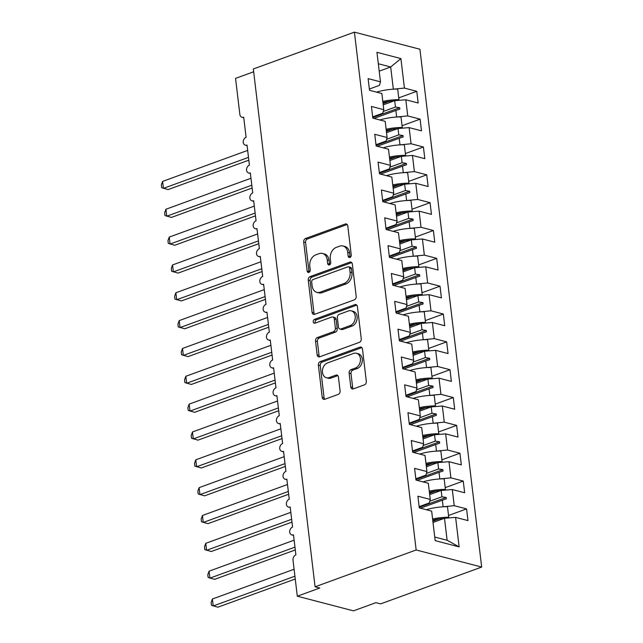 <?xml version="1.0" encoding="UTF-8"?>
<svg xmlns="http://www.w3.org/2000/svg" width="643" height="643" viewBox="0 0 643 643"><rect width="100%" height="100%" fill="white"/><g stroke="black" fill="none" stroke-linecap="round" stroke-linejoin="round"><path stroke-width="0.96" d="M349.945 257.465A2.025 1.527 -75.4 0 0 351.255 254.99L347.791 225.95A2.885 2.178 -75.4 0 0 346.32 223.957A2.885 2.178 -75.4 0 0 345.267 224.021L305.578 238.481A2.885 2.178 -75.4 0 0 303.697 242.017L307.161 271.049A2.025 1.527 -75.4 0 0 308.198 272.447A2.025 1.527 -75.4 0 0 308.937 272.399A2.025 1.527 -75.4 0 0 310.248 269.923L309.797 266.17A9.243 6.969 -75.4 0 1 315.809 254.853L319.121 253.647A9.243 6.969 -75.4 0 1 322.497 253.455A9.243 6.969 -75.4 0 1 327.215 259.82L327.665 263.582A2.025 1.527 -75.4 0 0 328.702 264.972A2.025 1.527 -75.4 0 0 329.441 264.932A2.025 1.527 -75.4 0 0 330.751 262.457L330.301 258.703A9.243 6.969 -75.4 0 1 336.313 247.386L339.625 246.181A9.243 6.969 -75.4 0 1 343 245.98A9.243 6.969 -75.4 0 1 347.718 252.353L348.168 256.115A2.025 1.527 -75.4 0 0 349.205 257.505A2.025 1.527 -75.4 0 0 349.945 257.465M350.773 386.965A2.885 2.178 -75.4 0 0 352.251 388.959A2.885 2.178 -75.4 0 0 353.304 388.894L364.436 384.844A2.885 2.178 -75.4 0 0 366.317 381.307L362.475 349.061A2.885 2.178 -75.4 0 0 360.996 347.067A2.885 2.178 -75.4 0 0 359.943 347.132L320.262 361.591A2.885 2.178 -75.4 0 0 318.381 365.128L322.223 397.374A2.885 2.178 -75.4 0 0 323.702 399.359A2.885 2.178 -75.4 0 0 324.755 399.303L338.202 394.4A2.885 2.178 -75.4 0 0 340.083 390.864L338.435 377.063A2.885 2.178 -75.4 0 0 336.964 375.07A2.885 2.178 -75.4 0 0 335.903 375.134L329.24 377.562A7.724 5.819 -75.4 0 1 326.419 377.73A7.724 5.819 -75.4 0 1 322.432 370.601A7.724 5.819 -75.4 0 1 327.496 362.941L353.618 353.425A7.724 5.819 -75.4 0 1 356.439 353.256A7.724 5.819 -75.4 0 1 360.426 360.385A7.724 5.819 -75.4 0 1 355.362 368.045L351.006 369.629A2.885 2.178 -75.4 0 0 349.133 373.165L350.773 386.965L352.645 387.456A2.885 2.178 -75.4 0 0 353.264 388.911M354.414 32.15L416.158 549.974L481.671 567.062L419.927 49.238L354.414 32.15L253.334 68.978L315.086 586.802L319.764 588.024L297.299 596.206L293.023 560.286A4.413 3.328 104.6 0 1 295.893 554.885L293.497 534.839A4.413 3.328 -75.4 0 1 291.89 534.936A4.413 3.328 -75.4 0 1 289.671 532.171A4.413 3.328 104.6 0 1 292.573 527.043L290.178 506.997A4.413 3.328 -75.4 0 1 288.57 507.094A4.413 3.328 -75.4 0 1 286.352 504.329A4.413 3.328 104.6 0 1 289.254 499.209L286.858 479.164A4.413 3.328 -75.4 0 1 285.251 479.26A4.413 3.328 -75.4 0 1 283.033 476.487A4.413 3.328 104.6 0 1 285.934 471.367L283.539 451.322A4.413 3.328 -75.4 0 1 281.931 451.418A4.413 3.328 -75.4 0 1 279.713 448.645A4.413 3.328 104.6 0 1 282.615 443.525L280.219 423.48A4.413 3.328 -75.4 0 1 278.612 423.576A4.413 3.328 -75.4 0 1 276.394 420.811A4.413 3.328 104.6 0 1 279.295 415.683L276.9 395.638A4.413 3.328 -75.4 0 1 275.292 395.734A4.413 3.328 -75.4 0 1 273.074 392.969A4.413 3.328 104.6 0 1 275.976 387.85L273.58 367.804A4.413 3.328 -75.4 0 1 271.973 367.892A4.413 3.328 -75.4 0 1 269.755 365.128A4.413 3.328 104.6 0 1 272.656 360.008L270.261 339.962A4.413 3.328 -75.4 0 1 268.653 340.059A4.413 3.328 -75.4 0 1 266.435 337.286A4.413 3.328 104.6 0 1 269.337 332.166L266.941 312.12A4.413 3.328 -75.4 0 1 265.334 312.217A4.413 3.328 -75.4 0 1 263.116 309.452A4.413 3.328 104.6 0 1 266.017 304.324L263.622 284.278A4.413 3.328 -75.4 0 1 262.014 284.375A4.413 3.328 -75.4 0 1 259.796 281.61A4.413 3.328 104.6 0 1 262.698 276.482L260.302 256.444A4.413 3.328 -75.4 0 1 258.695 256.533A4.413 3.328 -75.4 0 1 256.477 253.768A4.413 3.328 104.6 0 1 259.378 248.648L256.983 228.603A4.413 3.328 -75.4 0 1 255.375 228.699A4.413 3.328 -75.4 0 1 253.157 225.926A4.413 3.328 104.6 0 1 256.051 220.806L253.663 200.761A4.413 3.328 -75.4 0 1 252.056 200.857A4.413 3.328 -75.4 0 1 249.838 198.084A4.413 3.328 104.6 0 1 252.731 192.964L250.344 172.919A4.413 3.328 -75.4 0 1 248.737 173.015A4.413 3.328 -75.4 0 1 246.518 170.25A4.413 3.328 104.6 0 1 249.412 165.122L247.025 145.077A4.413 3.328 -75.4 0 1 245.409 145.173A4.413 3.328 -75.4 0 1 243.199 142.408A4.413 3.328 104.6 0 1 246.092 137.289L243.705 117.243A4.413 3.328 -75.4 0 1 242.089 117.331A4.413 3.328 -75.4 0 1 239.839 114.293L235.555 78.382L253.672 71.775M416.158 549.974L315.086 586.802M354.309 299.855A2.885 2.178 -75.4 0 0 356.182 296.319L352.34 264.072A2.885 2.178 -75.4 0 0 350.861 262.079A2.885 2.178 -75.4 0 0 349.808 262.143L310.127 276.603A2.885 2.178 -75.4 0 0 308.246 280.139L312.088 312.385A2.885 2.178 -75.4 0 0 313.567 314.379A2.885 2.178 -75.4 0 0 314.62 314.314L354.309 299.855M357.404 306.566L361.253 338.813A2.885 2.178 -75.4 0 1 359.373 342.349L319.692 356.809A2.885 2.178 -75.4 0 1 318.631 356.865A2.885 2.178 -75.4 0 1 317.16 354.88L315.512 341.079A2.885 2.178 -75.4 0 1 317.393 337.543L333.484 331.675A2.885 2.178 -75.4 0 0 335.365 328.139L334.272 318.984A2.885 2.178 -75.4 0 0 332.801 316.999A2.885 2.178 -75.4 0 0 331.74 317.055L314.99 323.164A2.025 1.527 -75.4 0 1 314.25 323.204A2.025 1.527 -75.4 0 1 313.205 321.339A2.025 1.527 -75.4 0 1 314.531 319.338L354.88 304.637A2.885 2.178 -75.4 0 1 355.933 304.573A2.885 2.178 -75.4 0 1 357.404 306.566M419.156 506.644L429.251 502.963L430.263 499.434L417.91 496.211L419.308 507.906L431.654 511.129L435.174 540.642L459.134 546.888L455.614 517.382L444.498 518.266L433.012 522.454M432.86 521.192L438.952 518.973M448.533 515.485L466.577 508.91L454.223 505.687L452.294 489.54L441.178 490.432L429.685 494.612M442.376 506.845L454.223 505.687M415.836 478.802L425.931 475.121L426.944 471.592L414.59 468.377L415.981 480.064L428.334 483.287L430.263 499.434M429.54 493.35L435.632 491.131M445.213 487.643L463.257 481.068L450.904 477.845L448.975 461.698L437.859 462.59L426.365 466.778M439.056 479.003L450.904 477.845M412.517 450.96L422.612 447.287L423.624 443.758L411.271 440.535L412.661 452.23L425.015 455.445L426.944 471.592M426.221 465.508L432.313 463.29M441.894 459.801L459.938 453.227L447.584 450.004L445.655 433.856L434.539 434.748L423.046 438.936M435.737 451.161L447.584 450.004M409.197 423.126L419.292 419.445L420.305 415.917L407.951 412.693L409.342 424.388L421.695 427.611L423.624 443.758M422.901 437.674L428.994 435.448M438.574 431.959L456.618 425.385L444.265 422.162L442.336 406.014L431.22 406.906L419.726 411.094M432.417 423.319L444.265 422.162M405.878 395.284L415.973 391.603L416.985 388.075L404.632 384.852L406.022 396.546L418.376 399.769L420.305 415.917M419.582 409.832L425.674 407.614M435.255 404.117L453.299 397.551L440.945 394.328L439.016 378.18L427.9 379.073L416.407 383.252M429.098 395.485L440.945 394.328M402.558 367.442L412.653 363.761L413.666 360.233L401.312 357.01L402.703 368.704L415.056 371.927L416.985 388.075M416.262 381.99L422.355 379.772M431.935 376.284L449.979 369.709L437.626 366.486L435.697 350.339L424.581 351.231L413.087 355.418M425.779 367.643L437.626 366.486M399.239 339.6L409.334 335.927L410.347 332.399L397.993 329.176L399.383 340.862L411.737 344.085L413.666 360.233M412.943 354.148L419.035 351.93M428.616 348.442L446.66 341.867L434.306 338.644L432.377 322.497L421.261 323.389L409.768 327.576M422.459 339.801L434.306 338.644M395.919 311.767L406.014 308.085L407.027 304.557L394.673 301.334L396.064 313.028L408.418 316.252L410.347 332.399M409.623 326.314L415.716 324.088M425.296 320.6L443.34 314.025L430.987 310.802L429.058 294.655L417.942 295.547L406.448 299.734M419.14 311.959L430.987 310.802M392.6 283.925L402.695 280.244L403.708 276.715L391.354 273.492L392.744 285.187L405.098 288.41L407.027 304.557M406.304 298.473L412.396 296.254M421.977 292.758L440.021 286.183L427.667 282.968L425.738 266.821L414.622 267.705L403.129 271.893M415.82 284.118L427.667 282.968M389.272 256.083L399.375 252.402L400.388 248.873L388.034 245.65L389.425 257.345L401.779 260.568L403.708 276.715M402.984 270.631L409.077 268.412M418.657 264.924L436.701 258.349L424.348 255.126L422.419 238.979L411.303 239.871L399.809 244.051M412.501 256.284L424.348 255.126M385.953 228.241L396.056 224.56L397.069 221.039L384.715 217.816L386.105 229.503L398.459 232.726L400.388 248.873M399.657 242.789L405.757 240.57M415.338 237.082L433.382 230.507L421.028 227.284L419.099 211.137L407.983 212.029L396.49 216.217M409.181 228.442L421.028 227.284M382.633 200.399L392.736 196.726L393.749 193.197L381.395 189.974L382.786 201.669L395.14 204.892L397.069 221.039M396.337 214.955L402.438 212.729M412.018 209.24L430.054 202.666L417.709 199.443L415.78 183.295L404.664 184.187L393.17 188.375M405.862 200.6L417.709 199.443M379.314 172.565L389.417 168.884L390.43 165.355L378.076 162.132L379.466 173.827L391.82 177.05L393.749 193.197M393.018 187.113L399.118 184.887M408.699 181.398L426.735 174.824L414.381 171.601L412.46 155.453L401.345 156.345L389.851 160.533M402.534 172.758L414.381 171.601M375.994 144.723L386.097 141.042L387.11 137.514L374.756 134.291L376.147 145.985L388.501 149.208L390.43 165.355M389.698 159.271L395.799 157.053M405.379 153.556L423.415 146.99L411.062 143.767L409.141 127.619L398.025 128.512L386.531 132.691M399.215 144.924L411.062 143.767M372.675 116.881L382.778 113.2L383.791 109.672L371.437 106.457L372.827 118.143L385.181 121.366L387.11 137.514M386.379 131.429L392.479 129.211M402.06 125.723L420.096 119.148L407.742 115.925L405.821 99.778L418.175 103.001L416.777 91.306L404.423 88.083L400.911 58.577L390.687 66.985L378.309 63.753M395.895 117.082L407.742 115.925M369.355 89.039L379.458 85.366L380.471 81.838L368.118 78.615L369.508 90.309L381.862 93.524L383.791 109.672M383.059 103.587L389.16 101.369M398.74 97.881L416.777 91.306M392.576 89.24L404.423 88.083M297.299 596.206L353.457 610.85L375.914 602.668L380.592 603.89L481.671 567.062M466.577 508.91L467.967 520.597L455.614 517.382M463.257 481.068L464.648 492.763L452.294 489.54M459.938 453.227L461.328 464.921L448.975 461.698M456.618 425.385L458.009 437.079L445.655 433.856M453.299 397.551L454.689 409.237L442.336 406.014M449.979 369.709L451.37 381.403L439.016 378.18M446.66 341.867L448.05 353.562L435.697 350.339M443.34 314.025L444.731 325.72L432.377 322.497M440.021 286.183L441.411 297.878L429.058 294.655M436.701 258.349L438.092 270.036L425.738 266.821M433.382 230.507L434.772 242.202L422.419 238.979M430.054 202.666L431.453 214.36L419.099 211.137M426.735 174.824L428.134 186.518L415.78 183.295M423.415 146.99L424.814 158.676L412.46 155.453M420.096 119.148L421.495 130.842L409.141 127.619M380.471 81.838L376.951 52.324L400.911 58.577M429.749 501.235L441.934 496.79L441.178 490.432M443.107 506.58L442.344 500.214L446.338 498.872L446.178 497.473L441.934 496.79M420.426 508.195L442.344 500.214M426.43 473.393L438.614 468.956L437.859 462.59M439.788 478.738L439.024 472.372L443.019 471.03L442.858 469.639L438.614 468.956M417.106 480.361L439.024 472.372M423.11 445.551L435.295 441.114L434.539 434.748M436.46 450.896L435.705 444.53L439.699 443.188L439.539 441.797L435.295 441.114M413.787 452.519L435.705 444.53M419.791 417.717L431.975 413.272L431.22 406.906M433.141 423.054L432.385 416.688L436.38 415.346L436.219 413.955L431.975 413.272M410.467 424.677L432.385 416.688M416.471 389.875L428.656 385.43L427.9 379.073M429.821 395.22L429.066 388.854L433.06 387.512L432.9 386.113L428.656 385.43M407.148 396.835L429.066 388.854M413.152 362.033L425.336 357.596L424.581 351.231M426.502 367.378L425.746 361.012L429.741 359.67L429.58 358.28L425.336 357.596M403.828 369.002L425.746 361.012M409.832 334.191L422.017 329.755L421.261 323.389M423.182 339.536L422.427 333.17L426.422 331.828L426.261 330.438L422.017 329.755M400.509 341.16L422.427 333.17M406.513 306.357L418.697 301.913L417.942 295.547M419.863 311.694L419.107 305.329L423.102 303.986L422.941 302.596L418.697 301.913M397.189 313.318L419.107 305.329M403.193 278.515L415.378 274.071L414.622 267.705M416.543 283.852L415.788 277.495L419.783 276.144L419.622 274.754L415.378 274.071M393.87 285.476L415.788 277.495M399.874 250.674L412.059 246.237L411.303 239.871M413.224 256.018L412.468 249.653L416.463 248.311L416.302 246.92L412.059 246.237M390.542 257.634L412.468 249.653M396.554 222.832L408.739 218.395L407.983 212.029M409.904 228.177L409.149 221.811L413.144 220.469L412.975 219.078L408.739 218.395M387.223 229.8L409.149 221.811M393.235 194.99L405.42 190.553L404.664 184.187M406.585 200.335L405.829 193.969L409.824 192.627L409.655 191.236L405.42 190.553M383.903 201.958L405.829 193.969M389.915 167.156L402.1 162.711L401.345 156.345M403.265 172.493L402.51 166.135L406.505 164.785L406.336 163.394L402.1 162.711M380.584 174.116L402.51 166.135M386.596 139.314L398.781 134.869L398.025 128.512M399.946 144.659L399.19 138.293L403.185 136.951L403.016 135.552L398.781 134.869M377.264 146.274L399.19 138.293M383.268 111.472L395.461 107.035L394.706 100.67L383.212 104.857M396.627 116.817L395.871 110.451L399.866 109.109L399.697 107.719L395.461 107.035M373.945 118.441L395.871 110.451M394.706 100.67L405.821 99.778M393.307 88.975L390.687 66.985L379.193 71.164M434.748 537.034L447.118 540.265L444.498 518.266M447.118 540.265L459.134 546.888M372.755 117.532L399.697 107.719M376.075 145.374L403.016 135.552M379.394 173.216L406.336 163.394M382.714 201.05L409.655 191.236M386.033 228.892L412.975 219.078M389.353 256.734L416.302 246.92M392.672 284.576L419.622 274.754M395.992 312.41L422.941 302.596M399.311 340.251L426.261 330.438M402.631 368.093L429.58 358.28M405.95 395.935L432.9 386.113M409.269 423.777L436.219 413.955M412.589 451.611L439.539 441.797M415.908 479.453L442.858 469.639M419.228 507.295L446.178 497.473M350.258 257.304A2.025 1.527 -75.4 0 1 350.041 256.597L349.591 252.844A9.243 6.969 -75.4 0 0 344.873 246.47L343 245.98M322.497 253.455L324.369 253.937A9.243 6.969 -75.4 0 1 329.087 260.311L329.537 264.072A2.025 1.527 -75.4 0 0 329.755 264.771M347.18 224.495A2.885 2.178 -75.4 0 0 347.132 224.511L307.45 238.971A2.885 2.178 -75.4 0 0 305.57 242.507L309.034 271.539A2.025 1.527 -75.4 0 0 309.251 272.246M351.721 262.617A2.885 2.178 -75.4 0 0 351.681 262.633L312 277.093A2.885 2.178 -75.4 0 0 310.119 280.629L313.961 312.868A2.885 2.178 -75.4 0 0 314.58 314.331M349.615 268.203A2.025 1.527 -75.4 0 0 348.578 266.813A2.025 1.527 -75.4 0 0 347.839 266.853L313.004 279.544A2.025 1.527 -75.4 0 0 311.694 282.02L312.16 285.982A9.243 6.969 -75.4 0 0 316.886 292.356A9.243 6.969 -75.4 0 0 320.262 292.155L344.069 283.483A9.243 6.969 -75.4 0 0 350.081 272.166L349.615 268.203L351.48 268.694A2.025 1.527 -75.4 0 0 350.451 267.295L348.578 266.813M316.886 292.356L318.759 292.846A9.243 6.969 -75.4 0 0 322.135 292.645L320.262 292.155M351.48 268.694L351.954 272.656A9.243 6.969 -75.4 0 1 345.942 283.973L322.135 292.645M332.801 316.999L334.665 317.481A2.885 2.178 -75.4 0 1 336.144 319.475L337.237 328.629A2.885 2.178 -75.4 0 1 335.357 332.166L319.266 338.025A2.885 2.178 -75.4 0 0 317.385 341.562L319.032 355.362A2.885 2.178 -75.4 0 0 319.643 356.825M356.793 305.112A2.885 2.178 -75.4 0 0 356.744 305.128L316.404 319.828A2.025 1.527 -75.4 0 0 315.319 323.043M350.186 325.591A7.724 5.819 -75.4 0 0 355.249 317.931A7.724 5.819 -75.4 0 0 351.263 310.81A7.724 5.819 -75.4 0 0 348.442 310.971L339.239 314.323A2.885 2.178 -75.4 0 0 337.358 317.859L338.451 327.014A2.885 2.178 -75.4 0 0 339.93 329.007A2.885 2.178 -75.4 0 0 340.983 328.943L350.186 325.591L352.059 326.081A7.724 5.819 -75.4 0 0 357.122 318.422A7.724 5.819 -75.4 0 0 353.136 311.292L351.263 310.81M339.93 329.007L341.795 329.497A2.885 2.178 -75.4 0 0 342.856 329.433L340.983 328.943M352.059 326.081L342.856 329.433M356.439 353.256L358.312 353.746A7.724 5.819 -75.4 0 1 362.298 360.876A7.724 5.819 -75.4 0 1 357.235 368.535L352.878 370.119A2.885 2.178 -75.4 0 0 351.006 373.655L352.645 387.456M326.419 377.73L328.284 378.221A7.724 5.819 -75.4 0 0 331.113 378.052L329.24 377.562M337.824 375.608A2.885 2.178 -75.4 0 0 337.776 375.625L331.113 378.052M361.856 347.606A2.885 2.178 -75.4 0 0 361.816 347.622L322.127 362.073A2.885 2.178 -75.4 0 0 320.254 365.61L324.096 397.856A2.885 2.178 -75.4 0 0 324.715 399.311M248.825 160.179L168.104 189.589L161.658 187.708L161.329 184.927L162.599 181.406L163.426 188.367L248.487 157.374M162.599 181.406L247.659 150.414M382.802 101.401A23.542 7.145 -6.8 0 1 398.949 99.649L398.162 100.388M376.549 92.142A23.542 7.145 -6.8 0 1 397.687 89.072L398.949 99.649M382.939 102.526A20.013 6.076 -6.8 0 1 394.079 100.895M252.144 188.021L171.424 217.43L164.978 215.55L164.648 212.769L165.918 209.248L166.746 216.209L251.815 185.216M165.918 209.248L250.979 178.256M386.121 129.235A23.542 7.145 -6.8 0 1 402.269 127.491L401.489 128.23M379.868 119.984A23.542 7.145 -6.8 0 1 401.007 116.913L402.269 127.491M386.258 130.368A20.013 6.076 -6.8 0 1 397.398 128.737M255.464 215.863L174.743 245.272L168.297 243.392L167.968 240.611L169.238 237.09L170.065 244.051L255.134 213.058M169.238 237.09L254.298 206.098M389.441 157.077A23.542 7.145 -6.8 0 1 405.588 155.333L404.809 156.072M383.188 147.826A23.542 7.145 -6.8 0 1 404.326 144.755L405.588 155.333M389.578 158.21A20.013 6.076 -6.8 0 1 400.718 156.579M258.783 243.697L178.063 273.106L171.617 271.225L171.287 268.444L172.557 264.932L173.385 271.885L258.454 240.9M172.557 264.932L257.618 233.939M392.76 184.919A23.542 7.145 -6.8 0 1 408.908 183.175L408.128 183.914M386.507 175.66A23.542 7.145 -6.8 0 1 407.646 172.589L408.908 183.175M392.897 186.052A20.013 6.076 -6.8 0 1 404.037 184.412M262.103 271.539L181.382 300.948L174.936 299.067L174.607 296.286L175.877 292.766L176.704 299.726L261.773 268.734M175.877 292.766L260.937 261.773M396.08 212.761A23.542 7.145 -6.8 0 1 412.227 211.008L411.448 211.748M389.827 203.501A23.542 7.145 -6.8 0 1 410.965 200.431L412.227 211.008M396.217 213.886A20.013 6.076 -6.8 0 1 407.357 212.254M265.422 299.381L184.702 328.79L178.256 326.909L177.926 324.128L179.196 320.608L180.024 327.568L265.093 296.576M179.196 320.608L264.257 289.615M399.399 240.595A23.542 7.145 -6.8 0 1 415.547 238.85L414.767 239.59M393.146 231.343A23.542 7.145 -6.8 0 1 414.285 228.273L415.547 238.85M399.536 241.728A20.013 6.076 -6.8 0 1 410.676 240.096M268.742 327.223L188.021 356.632L181.575 354.751L181.246 351.97L182.516 348.45L183.343 355.41L268.412 324.418M182.516 348.45L267.576 317.457M402.719 268.436A23.542 7.145 -6.8 0 1 418.866 266.692L418.087 267.432M396.466 259.185A23.542 7.145 -6.8 0 1 417.604 256.115L418.866 266.692M402.856 269.57A20.013 6.076 -6.8 0 1 413.996 267.938M272.061 355.057L191.341 384.466L184.903 382.593L184.565 379.812L185.835 376.292L186.663 383.252L271.732 352.26M185.835 376.292L270.896 345.299M406.038 296.278A23.542 7.145 -6.8 0 1 422.186 294.534L421.406 295.274M399.785 287.019A23.542 7.145 -6.8 0 1 420.924 283.957L422.186 294.534M406.175 297.412A20.013 6.076 -6.8 0 1 417.315 295.772M275.381 382.898L194.66 412.308L188.222 410.427L187.885 407.646L189.155 404.125L189.982 411.086L275.051 380.093M189.155 404.125L274.215 373.141M409.358 324.12A23.542 7.145 -6.8 0 1 425.505 322.376L424.726 323.107M403.105 314.861A23.542 7.145 -6.8 0 1 424.243 311.791L425.505 322.376M409.495 325.245A20.013 6.076 -6.8 0 1 420.635 323.614M278.7 410.74L197.98 440.15L191.542 438.269L191.204 435.488L192.474 431.967L193.302 438.928L278.371 407.935M192.474 431.967L277.535 400.975M412.677 351.962A23.542 7.145 -6.8 0 1 428.825 350.21L428.045 350.949M406.424 342.703A23.542 7.145 -6.8 0 1 427.563 339.633L428.825 350.21M412.814 353.087A20.013 6.076 -6.8 0 1 423.954 351.456M282.02 438.582L201.299 467.991L194.861 466.111L194.524 463.33L195.793 459.809L196.621 466.77L281.69 435.777M195.793 459.809L280.862 428.817M415.997 379.796A23.542 7.145 -6.8 0 1 432.144 378.052L431.365 378.791M409.744 370.545A23.542 7.145 -6.8 0 1 430.882 367.474L432.144 378.052M416.134 380.929A20.013 6.076 -6.8 0 1 427.274 379.298M285.339 466.424L204.619 495.833L198.181 493.953L197.843 491.172L199.113 487.651L199.941 494.612L285.01 463.619M199.113 487.651L284.182 456.659M419.316 407.638A23.542 7.145 -6.8 0 1 435.464 405.894L434.684 406.633M413.063 398.387A23.542 7.145 -6.8 0 1 434.202 395.316L435.464 405.894M419.453 408.771A20.013 6.076 -6.8 0 1 430.593 407.14M288.659 494.258L207.938 523.667L201.5 521.786L201.163 519.005L202.432 515.485L203.26 522.446L288.329 491.461M202.432 515.485L287.501 484.5M422.636 435.48A23.542 7.145 -6.8 0 1 438.783 433.736L438.004 434.475M416.383 426.221A23.542 7.145 -6.8 0 1 437.521 423.15L438.783 433.736M422.772 436.613A20.013 6.076 -6.8 0 1 433.912 434.973M291.978 522.1L211.258 551.509L204.82 549.628L204.482 546.847L205.752 543.327L206.58 550.287L291.649 519.295M205.752 543.327L290.821 512.334M425.955 463.322A23.542 7.145 -6.8 0 1 442.103 461.57L441.323 462.309M419.702 454.062A23.542 7.145 -6.8 0 1 440.841 450.992L442.103 461.57M426.092 464.447A20.013 6.076 -6.8 0 1 437.24 462.815M295.298 549.942L214.577 579.351L208.139 577.47L207.802 574.689L209.071 571.169L209.899 578.129L294.968 547.137M209.071 571.169L294.14 540.176M429.275 491.156A23.542 7.145 -6.8 0 1 445.422 489.411L444.643 490.151M423.022 481.904A23.542 7.145 -6.8 0 1 444.16 478.834L445.422 489.411M429.411 492.289A20.013 6.076 -6.8 0 1 440.559 490.657M295.25 579.005L217.897 607.193L211.459 605.312L211.121 602.531L212.391 599.011L213.219 605.971L294.92 576.208M212.391 599.011L294.084 569.248M432.594 518.997A23.542 7.145 -6.8 0 1 448.742 517.253L447.962 517.993M426.341 509.746A23.542 7.145 -6.8 0 1 447.48 506.676L448.742 517.253M432.731 520.131A20.013 6.076 -6.8 0 1 443.879 518.499M349.591 252.844L347.718 252.353M329.537 264.072L327.665 263.582M329.087 260.311L327.215 259.82M309.034 271.539L307.161 271.049M305.57 242.507L303.697 242.017M307.45 238.971L305.578 238.481M347.132 224.511L345.267 224.021M350.041 256.597L348.168 256.115M313.961 312.868L312.088 312.385M310.119 280.629L308.246 280.139M312 277.093L310.127 276.603M351.681 262.633L349.808 262.143M345.942 283.973L344.069 283.483M351.954 272.656L350.081 272.166M319.032 355.362L317.16 354.88M317.385 341.562L315.512 341.079M319.266 338.025L317.393 337.543M335.357 332.166L333.484 331.675M337.237 328.629L335.365 328.139M336.144 319.475L334.272 318.984M316.404 319.828L314.531 319.338M356.744 305.128L354.88 304.637M351.006 373.655L349.133 373.165M352.878 370.119L351.006 369.629M357.235 368.535L355.362 368.045M337.776 375.625L335.903 375.134M324.096 397.856L322.223 397.374M320.254 365.61L318.381 365.128M322.127 362.073L320.262 361.591M361.816 347.622L359.943 347.132M243.769 117.773L242.089 117.331M247.089 145.615L245.409 145.173M250.408 173.449L248.737 173.015M253.728 201.291L252.056 200.857M257.047 229.133L255.375 228.699M260.367 256.975L258.695 256.533M263.686 284.809L262.014 284.375M267.006 312.651L265.334 312.217M270.325 340.493L268.653 340.059M273.645 368.335L271.973 367.892M276.964 396.176L275.292 395.734M280.284 424.01L278.612 423.576M283.603 451.852L281.931 451.418M286.923 479.694L285.251 479.26M290.242 507.536L288.57 507.094M293.562 535.37L291.89 534.936"/></g></svg>
